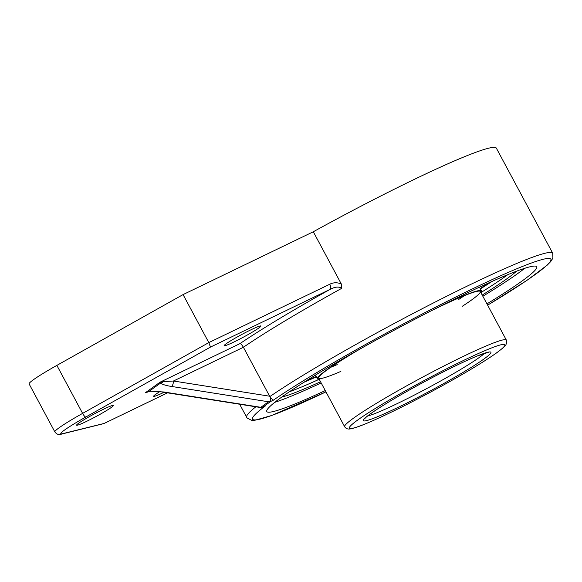 <?xml version="1.0" encoding="UTF-8"?>
<svg xmlns="http://www.w3.org/2000/svg" width="582" height="582" viewBox="0 0 582 582"><rect width="100%" height="100%" fill="white"/><g stroke="black" fill="none" stroke-linecap="round" stroke-linejoin="round"><path stroke-width="0.87" d="M305.179 381.479A134.027 10.018 151.8 0 0 316.295 376.649A134.027 10.018 151.8 0 1 305.179 381.479M480.31 288.708A134.027 10.018 151.8 0 0 490.488 282.125A134.027 10.018 151.8 0 1 480.31 288.708M462.326 306.278A91.73 6.86 151.8 0 0 471.274 300.203A91.73 6.86 151.8 0 0 480.303 291.502A91.73 6.86 151.8 0 0 431.167 310.817M361.902 347.956A91.73 6.86 151.8 0 0 318.623 378.191A91.73 6.86 151.8 0 0 340.877 371.396M480.856 292.535A93.047 6.955 151.8 0 0 481.467 290.876A93.047 6.955 151.8 0 0 436.951 307.878M356.249 351.142A93.047 6.955 151.8 0 0 317.459 378.817A93.047 6.955 151.8 0 0 319.176 379.224M330.86 367.249A91.73 6.86 151.8 0 0 337.225 364.587M458.674 299.461A91.73 6.86 151.8 0 0 464.421 295.634M307.478 380.039A120.168 8.985 151.8 0 0 316.201 376.481M480.215 288.534A120.168 8.985 151.8 0 0 488.007 283.238M482.849 296.253A153.168 11.451 151.8 0 0 524.695 268.317M274.748 402.337A153.168 11.451 151.8 0 0 321.169 382.941M325.258 390.573A153.168 11.451 -28.2 0 1 266.782 411.518A153.168 11.451 -28.2 0 1 396.357 329.048A153.168 11.451 -28.2 0 1 536.757 266.76A153.168 11.451 -28.2 0 1 486.938 303.877M281.644 397.15A139.236 10.411 151.8 0 0 320.537 381.763M482.216 295.067A139.236 10.411 151.8 0 0 506.682 278.923A139.236 10.411 151.8 0 0 516.554 271.19M260.838 407.305L261.456 407.669L262.977 407.007L270.681 401.478L268.535 401.776L260.838 407.305L163.913 391.992A4.409 1.673 99 0 1 163.295 392.181A4.409 1.673 99 0 1 163.222 392.159M163.287 392.181L261.456 407.669M255.84 406.796A173.618 12.979 151.8 0 0 246.673 417.309L247.161 418.058L251.686 420.357L254.741 420.291L271.467 415.563L325.956 391.875A169.209 12.651 -28.2 0 1 265.647 405.719L264.752 406.149M270.143 401.435L270.659 397.935L269.633 396.204L173.472 381.006A4.409 1.673 99 0 1 171.617 386.463C166.801 385.764 163.055 384.68 160.377 383.211L160.13 382.148L145.267 392.814L149.727 391.388A4.409 1.193 85.3 0 0 149.778 391.373M487.636 305.179L527.059 280.277L547.131 265.217L550.768 261.529L552.9 258.117L552.704 253.221L496.359 148.155A173.618 12.979 151.8 0 0 313.305 231.76L341.285 283.943L341.83 288.265C338.884 286.38 334.941 286.766 330.023 289.414A178.034 13.313 151.8 0 0 239.959 343.627C240.693 343.504 241.836 344.719 243.4 347.272L173.472 381.006L163.135 381.654A4.409 3.747 124.5 0 1 160.377 383.211L149.298 391.162L163.913 391.992M163.149 381.654L160.13 382.148L239.959 343.627M270.681 401.478L273.351 400.19L270.659 397.935M146.584 392.173L149.298 391.162A4.409 1.193 85.3 0 0 149.72 391.388C150.505 391.017 160.581 391.541 163.295 392.173M341.83 288.265A173.618 12.979 -28.2 0 0 243.4 347.272L269.633 396.204M167.514 392.843L103.763 423.623L61.576 434.085A4.409 4.22 -103.8 0 0 62.601 433.677A39.692 2.968 -28.2 0 1 85.794 417.032L210.488 347.083L208.807 342.602L82.608 413.387A4.409 1.084 60.7 0 0 85.794 417.032M210.488 347.083L330.023 289.414A4.409 2.183 -115.8 0 0 329.732 284.256L208.807 342.602L183.068 294.594L56.869 365.387A44.101 3.296 151.8 0 0 29.1 383.902L54.839 431.902A44.101 3.296 151.8 0 1 82.608 413.387L56.869 365.387M341.314 283.943C337.233 282.299 333.37 282.408 329.732 284.256M164.029 392.297A20.836 1.557 -28.2 0 1 153.612 396.313A20.836 1.557 -28.2 0 1 159.694 391.693M103.429 409.262A20.836 1.557 -28.2 0 1 113.33 405.487A20.836 1.557 -28.2 0 1 95.703 416.705A20.836 1.557 -28.2 0 1 76.606 425.18A20.836 1.557 -28.2 0 1 103.429 409.262M250.973 329.783A20.836 1.557 -28.2 0 1 260.867 326.015A20.836 1.557 -28.2 0 1 243.24 337.233A20.836 1.557 -28.2 0 1 224.143 345.708A20.836 1.557 -28.2 0 1 250.973 329.783M313.305 231.76L183.068 294.594M484.668 353.223A68.909 5.151 -28.2 0 1 479.437 357.363A68.909 5.151 -28.2 0 1 420.379 391.933A68.909 5.151 -28.2 0 1 367.613 415.984M506.333 340.048A91.73 6.86 151.8 0 0 422.248 377.347A91.73 6.86 151.8 0 0 344.653 426.737C346.021 428.803 348.138 429.48 351.004 428.759C354.722 428.046 360.644 425.959 368.777 422.481C385.379 415.359 405.807 405.319 430.069 392.363C459.715 376.387 481.896 363.219 496.613 352.874C508.406 343.969 505.191 345.053 506.507 343.555L506.333 340.048L480.303 291.502M496.22 353.107A88.253 6.598 -28.2 0 1 361.531 425.391A88.253 6.598 -28.2 0 1 423.631 380.832A88.253 6.598 -28.2 0 1 496.22 353.107M483.795 359.101A72.379 5.413 151.8 0 0 424.263 381.843A72.379 5.413 151.8 0 0 373.331 418.385A72.379 5.413 151.8 0 0 483.795 359.101M265.647 405.719L262.977 407.007M273.351 400.19A169.209 12.651 -28.2 0 1 503.088 274.675A169.209 12.651 -28.2 0 1 487.629 305.164M171.617 386.463L268.535 401.776M552.704 253.221A173.618 12.979 151.8 0 0 438.952 300.137A173.618 12.979 151.8 0 0 269.83 396.589M104.04 423.47L62.601 433.677M480.892 292.593A139.236 10.411 151.8 0 0 505.351 276.443A139.236 10.411 151.8 0 0 507.839 274.631M289.334 391.795A139.236 10.411 151.8 0 0 319.212 379.282M491.892 281.492A136.144 10.178 -28.2 0 1 480.412 288.905M316.397 376.845A136.144 10.178 -28.2 0 1 303.869 382.309M318.623 378.191L344.653 426.737M364.856 418.523L365.314 418C367.009 416.239 371.156 413.191 377.747 408.87C390.798 400.431 407.487 390.798 427.806 379.959C448.205 369.17 464.742 361.153 477.422 355.922L488.32 352.328M315.459 375.099L317.459 378.817M479.473 287.152L481.467 290.876M262.518 407.247L265.21 405.952M239.668 404.243L246.673 417.309M167.543 392.85L103.763 423.623M61.576 434.085C59.08 435.191 56.832 434.47 54.839 431.902"/></g></svg>
